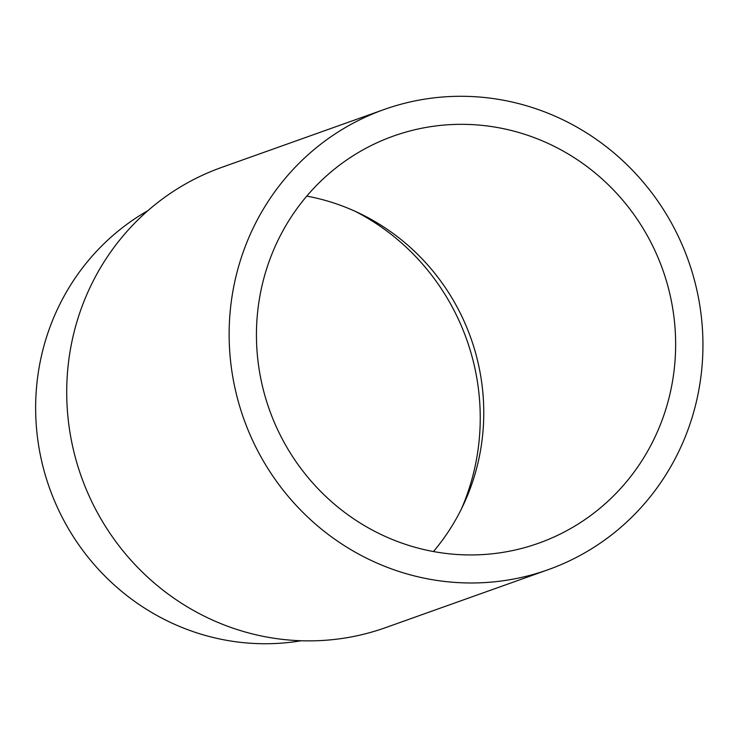 <?xml version="1.0" encoding="UTF-8"?>
<svg xmlns="http://www.w3.org/2000/svg" width="739" height="739" viewBox="0 0 739 739"><rect width="100%" height="100%" fill="white"/><g stroke="black" fill="none" stroke-linecap="round" stroke-linejoin="round"><path stroke-width="1.11" d="M461.312 509.171A226.781 219.058 70.4 0 0 465.016 500.155A226.781 219.058 70.4 0 0 355.154 211.308M306.768 196.112A216.121 208.758 -109.6 0 1 359.939 213.543A216.121 208.758 -109.6 0 1 469.256 491.121A216.121 208.758 -109.6 0 1 463.602 504.414A216.121 208.758 -109.6 0 1 433.442 551.534M301.235 640.75A231.667 223.769 -109.6 0 1 87.008 555.894A231.667 223.769 -109.6 0 1 51.194 323.876A231.667 223.769 -109.6 0 1 147.948 210.624M548.042 569.732L385.629 627.623A244.276 235.953 -109.6 0 1 134.359 563.94A244.276 235.953 -109.6 0 1 83.119 303.59A244.276 235.953 -109.6 0 1 221.617 167.42L384.031 109.538A244.276 235.953 -109.6 0 1 635.3 173.222A244.276 235.953 -109.6 0 1 686.54 433.562A244.276 235.953 -109.6 0 1 548.042 569.732A244.276 235.953 -109.6 0 1 296.782 506.058A244.276 235.953 -109.6 0 1 245.542 245.708A244.276 235.953 -109.6 0 1 384.031 109.538M661.128 422.736A216.121 208.758 -109.6 0 1 538.592 543.22A216.121 208.758 -109.6 0 1 316.292 486.872A216.121 208.758 -109.6 0 1 270.954 256.535A216.121 208.758 -109.6 0 1 393.49 136.05A216.121 208.758 -109.6 0 1 615.79 192.399A216.121 208.758 -109.6 0 1 661.128 422.736"/></g></svg>
